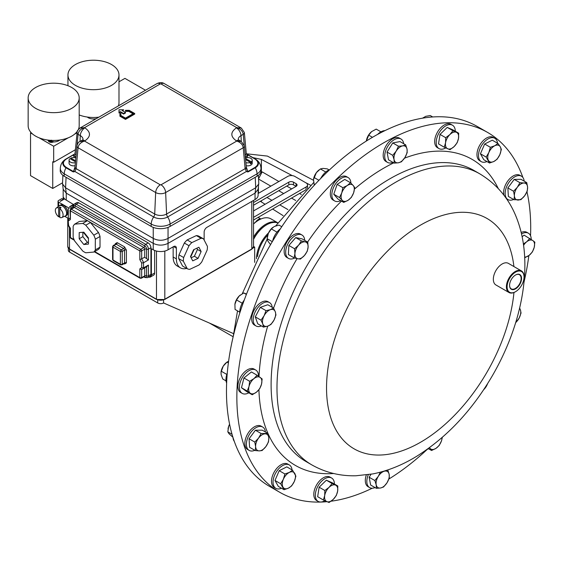 <?xml version="1.0" encoding="UTF-8"?>
<svg xmlns="http://www.w3.org/2000/svg" width="563" height="563" viewBox="0 0 563 563"><rect width="100%" height="100%" fill="white"/><g stroke="black" fill="none" stroke-linecap="round" stroke-linejoin="round"><path stroke-width="0.84" d="M509.578 285.251A8.171 4.715 120 0 0 509.881 287.095A8.171 4.715 120 0 0 511.183 288.812A8.171 4.715 120 0 0 518.354 285.758A8.171 4.715 120 0 0 520.824 276.482A8.171 4.715 120 0 0 519.353 274.667A8.171 4.715 120 0 0 515.462 275.054M521.247 276.412A8.48 4.891 120 0 0 515.567 274.99A8.48 4.891 120 0 0 509.578 285.378A8.48 4.891 120 0 0 509.895 287.419A8.48 4.891 120 0 0 517.496 287.355A8.48 4.891 120 0 0 521.247 276.412M507.559 289.685A11.971 6.911 120 0 0 515.567 291.683A11.971 6.911 120 0 0 524.033 277.031A11.971 6.911 120 0 0 523.583 274.146A11.971 6.911 120 0 0 512.851 274.23A11.971 6.911 120 0 0 507.559 289.685M515.398 291.782A12.47 7.199 -60 0 1 515.215 291.887A12.47 7.199 -60 0 1 508.987 292.507A12.47 7.199 -60 0 1 506.869 289.804A12.47 7.199 -60 0 1 510.564 275.75A12.47 7.199 -60 0 1 521.451 270.916A12.47 7.199 -60 0 1 523.562 273.618A12.47 7.199 -60 0 1 524.033 276.623A12.47 7.199 -60 0 1 524.033 276.827M508.987 292.507L495.912 284.962A12.47 7.199 -60 0 1 493.8 282.253A12.47 7.199 -60 0 1 497.495 268.206A12.47 7.199 -60 0 1 508.382 263.364L521.451 270.916M487.671 132.474L477.283 126.478A207.782 119.968 120 0 0 295.807 207.149A207.782 119.968 120 0 0 234.264 441.279A207.782 119.968 120 0 0 269.501 486.369L279.888 492.365A207.782 119.968 -60 0 1 244.652 447.282A207.782 119.968 -60 0 1 306.195 213.145A207.782 119.968 -60 0 1 487.671 132.474A207.782 119.968 -60 0 1 522.886 177.493M59.952 216.199L58.651 216.811A5.489 3.167 60 0 1 55.329 210.456A5.489 3.167 60 0 1 56.3 208.05A5.489 3.167 60 0 1 58.651 207.944L59.952 207.064L59.952 208.458M56.3 208.05L59.326 205.84A5.89 3.399 60 0 1 63.703 206.966A5.89 3.399 60 0 1 66.589 212.687A5.89 3.399 60 0 1 66.61 213.236A5.89 3.399 60 0 1 66.589 213.75A5.89 3.399 60 0 1 65.202 216.023L61.782 217.543A5.489 3.167 60 0 1 59.762 217.459L59.762 208.584A5.489 3.167 60 0 1 63.091 214.939A5.489 3.167 60 0 1 61.782 217.543M183.376 261.26L187.24 268.741L182.567 266.039L178.703 258.558L183.376 261.26A17.017 9.824 -60 0 1 183.418 259.444A17.017 9.824 -60 0 1 183.665 257.537L178.985 254.842L184.34 243.033L189.013 245.728A17.017 9.824 -60 0 1 191.821 242.618L187.148 239.922L196.36 235.587L201.033 238.29A17.017 9.824 -60 0 1 203.56 238.895L198.887 236.2A17.017 9.824 -60 0 0 196.36 235.587M178.703 258.558A17.017 9.824 -60 0 1 178.745 256.749A17.017 9.824 -60 0 1 178.985 254.842M201.139 251.555L198.049 258.375L192.729 260.873L190.498 256.559L193.588 249.74L198.908 247.241L201.139 251.555L197.479 249.444L194.39 256.264L191.153 257.784M201.033 238.29L191.821 242.618M189.013 245.728L183.665 257.537M203.56 238.895L207.423 246.376A17.017 9.824 -60 0 1 207.135 250.092L201.786 261.901A17.017 9.824 -60 0 1 198.978 265.018L189.759 269.346A17.017 9.824 -60 0 1 187.24 268.741M88.454 237.938L88.454 244.103L83.824 244.518L79.2 238.761L79.2 232.589L83.824 232.181L88.454 237.938M95.295 244.553L95.351 239.176L100.024 236.481L100.024 247.164A17.017 9.824 60 0 1 98.476 249.367L93.803 252.062A17.017 9.824 60 0 0 95.351 249.866L95.295 244.553M87.371 220.738L82.698 223.441L74.682 224.151L79.355 221.456L87.371 220.738A17.017 9.824 60 0 1 88.919 221.519A17.017 9.824 60 0 1 90.467 222.526L98.476 232.491L93.803 235.193A17.017 9.824 60 0 1 95.351 239.176M93.803 235.193L85.787 225.221L90.467 222.526M82.698 223.441A17.017 9.824 60 0 1 84.246 224.215A17.017 9.824 60 0 1 85.787 225.221M93.803 252.062L85.787 252.78A17.017 9.824 60 0 1 82.698 250.992L74.682 241.02A17.017 9.824 60 0 1 73.141 237.037L73.141 226.354A17.017 9.824 60 0 1 74.682 224.151M49.171 140.701A7.474 4.314 180 0 1 48.404 140.314L48.404 140.666A2.942 1.696 0 0 0 48.404 140.687A2.942 1.696 0 0 0 49.664 142.08A2.942 1.696 0 0 0 53.33 141.939A7.375 4.258 0 0 0 59.847 140.018M47.503 140.018A7.375 4.258 0 0 0 48.404 140.666L48.404 140.314A2.942 1.696 0 0 0 49.664 141.651A2.942 1.696 0 0 0 53.218 141.559A7.474 4.314 180 0 1 51.859 141.44L51.395 140.166M53.33 141.939L53.218 141.559M71.719 108.349A25.525 14.737 180 0 1 43.907 111.544A25.525 14.737 180 0 1 28.15 97.934A25.525 14.737 180 0 1 35.624 87.511A25.525 14.737 180 0 1 63.443 84.316A25.525 14.737 180 0 1 79.193 97.934A25.525 14.737 180 0 1 71.719 108.349M28.15 97.934L28.15 125.718A25.525 14.737 0 0 0 43.907 139.328A25.525 14.737 0 0 0 71.719 136.14A25.525 14.737 0 0 0 77.166 131.475L77.94 130.278M87.3 117.041A7.375 4.258 0 0 0 90.65 118.645A7.375 4.258 0 0 0 96.308 118.638M111.516 85.372A25.525 14.737 180 0 1 83.704 88.567A25.525 14.737 180 0 1 67.947 74.956A25.525 14.737 180 0 1 75.421 64.534A25.525 14.737 180 0 1 103.24 61.339A25.525 14.737 180 0 1 118.99 74.956A25.525 14.737 180 0 1 111.516 85.372M77.497 130.581L79.946 128.083L157 83.598A6.545 3.779 -120 0 1 160.272 83.922L161.018 83.922A6.545 3.779 120 0 1 164.29 83.598C162.285 82.311 159.857 82.311 157 83.598M79.193 114.958A25.525 14.737 0 0 0 98.905 117.139M245.454 157.9A4.581 2.646 180 0 1 250.887 158.358A4.581 2.646 180 0 1 252.224 160.23L252.224 163.221A4.581 2.646 180 0 1 246.165 165.719M252.224 160.23A4.581 2.646 180 0 1 251.316 161.813L251.316 163.305A4.581 2.646 180 0 1 250.387 163.84L250.387 162.348A4.581 2.646 180 0 1 245.883 162.672M75.125 165.719A4.581 2.646 180 0 1 70.41 165.086A4.581 2.646 180 0 1 69.066 163.221L69.066 160.23A4.581 2.646 180 0 1 69.981 158.639L75.484 161.82M75.407 162.672A4.581 2.646 180 0 1 70.41 162.095A4.581 2.646 180 0 1 69.066 160.23M253.533 237.15A24.603 14.202 -60 0 1 265.806 224.222A24.603 14.202 -60 0 1 277.833 222.849L270.993 218.894A24.603 14.202 120 0 0 258.691 220.112L258.691 220.112A24.603 14.202 120 0 0 253.533 223.997M253.533 239.064A23.935 13.822 -60 0 1 266.271 225.031L266.742 224.764A24.603 14.202 120 0 0 253.533 239.402M256.461 258.684A24.603 14.202 -60 0 1 268.53 232.906M267.721 235.038A23.935 13.822 120 0 0 257.523 256.559M253.533 223.856A23.935 13.822 -60 0 1 255.525 222.195A6.235 3.596 -60 0 1 258.22 219.57A6.235 3.596 -60 0 1 260.803 219.042M258.22 220.386L258.691 220.112L258.22 220.386A23.935 13.822 -60 0 0 255.525 222.195M497.523 143.22A13.498 7.791 120 0 0 494.793 138.273A13.498 7.791 120 0 0 488.67 138.604A13.498 7.791 120 0 0 479.352 150.434A13.498 7.791 120 0 0 481.295 161.651A13.498 7.791 120 0 0 486.946 161.539M494.793 138.273L493.265 137.386A13.498 7.791 120 0 0 487.136 137.717A13.498 7.791 120 0 0 477.818 149.547A13.498 7.791 120 0 0 479.767 160.765L481.295 161.651M292.056 469.901A13.498 7.791 120 0 0 289.326 464.961A13.498 7.791 120 0 0 283.203 465.291A13.498 7.791 120 0 0 273.885 477.114A13.498 7.791 120 0 0 275.828 488.339A13.498 7.791 120 0 0 281.479 488.227M289.326 464.961L287.799 464.074A13.498 7.791 120 0 0 281.676 464.405A13.498 7.791 120 0 0 272.358 476.235A13.498 7.791 120 0 0 274.301 487.452L275.828 488.339M350.918 183.13A13.498 7.791 120 0 0 348.138 177.563A13.498 7.791 120 0 0 332.832 189.323A13.498 7.791 120 0 0 334.64 200.942A13.498 7.791 120 0 0 340.692 200.646M348.138 177.563L346.611 176.683A13.498 7.791 120 0 0 331.297 188.443A13.498 7.791 120 0 0 333.113 200.062L334.64 200.942M524.181 181.138A13.498 7.791 120 0 0 521.451 176.198A13.498 7.791 120 0 0 518.924 175.565A13.498 7.791 120 0 0 506.939 185.945A13.498 7.791 120 0 0 507.953 199.576A13.498 7.791 120 0 0 510.479 200.203A13.498 7.791 120 0 0 513.604 199.464M521.451 176.198L519.923 175.311A13.498 7.791 120 0 0 517.39 174.678A13.498 7.791 120 0 0 507.073 182.039A13.498 7.791 120 0 0 503.984 195.277M455.291 131.242A13.498 7.791 120 0 0 452.497 125.211A13.498 7.791 120 0 0 442.68 128.237A13.498 7.791 120 0 0 438.999 148.59A13.498 7.791 120 0 0 445.755 147.914M452.497 125.211L450.963 124.332A13.498 7.791 120 0 0 441.153 127.358A13.498 7.791 120 0 0 437.465 147.71L438.999 148.59M334.422 484.039A13.498 7.791 120 0 0 331.621 478.015A13.498 7.791 120 0 0 321.811 481.041A13.498 7.791 120 0 0 318.13 501.394A13.498 7.791 120 0 0 324.886 500.718M331.621 478.015L330.094 477.128A13.498 7.791 120 0 0 320.277 480.155A13.498 7.791 120 0 0 316.596 500.514L318.13 501.394M258.508 376.204A13.498 7.791 120 0 0 256.137 370.292A13.498 7.791 120 0 0 255.708 370.018A13.498 7.791 120 0 0 242.435 377.428A13.498 7.791 120 0 0 241.787 393.115A13.498 7.791 120 0 0 242.217 393.396A13.498 7.791 120 0 0 248.832 392.798M255.708 370.018L254.18 369.131A13.498 7.791 120 0 0 240.908 376.541A13.498 7.791 120 0 0 240.26 392.228A13.498 7.791 120 0 0 240.683 392.51L242.217 393.396M531.205 239.409A13.498 7.791 120 0 0 528.833 233.49A13.498 7.791 120 0 0 528.411 233.216A13.498 7.791 120 0 0 521.521 233.962M528.411 233.216L526.877 232.329A13.498 7.791 120 0 0 521.162 232.47M403.699 143.734A13.498 7.791 120 0 0 400.997 139.012A13.498 7.791 120 0 0 387.956 146.049A13.498 7.791 120 0 0 387.499 162.39A13.498 7.791 120 0 0 392.939 162.376M400.997 139.012L399.47 138.132A13.498 7.791 120 0 0 386.429 145.17A13.498 7.791 120 0 0 385.972 161.511L387.499 162.39M272.218 307.299A13.498 7.791 120 0 0 271.802 305.512A13.498 7.791 120 0 0 269.508 302.584A13.498 7.791 120 0 0 257.72 307.82A13.498 7.791 120 0 0 253.723 323.035A13.498 7.791 120 0 0 256.01 325.963A13.498 7.791 120 0 0 261.45 325.942M269.508 302.584L267.981 301.698A13.498 7.791 120 0 0 256.193 306.941A13.498 7.791 120 0 0 252.196 322.149A13.498 7.791 120 0 0 254.483 325.076L256.01 325.963M265.405 431.976A13.498 7.791 120 0 0 262.668 427.035A13.498 7.791 120 0 0 260.141 426.402A13.498 7.791 120 0 0 248.163 436.782A13.498 7.791 120 0 0 249.17 450.414A13.498 7.791 120 0 0 251.703 451.04A13.498 7.791 120 0 0 254.821 450.301M262.668 427.035L261.141 426.149A13.498 7.791 120 0 0 258.614 425.515A13.498 7.791 120 0 0 246.636 435.903A13.498 7.791 120 0 0 247.643 449.527L249.17 450.414M304.738 240.394A13.498 7.791 120 0 0 301.965 235.003A13.498 7.791 120 0 0 291.852 238.318A13.498 7.791 120 0 0 285.694 251.471A13.498 7.791 120 0 0 288.467 258.382A13.498 7.791 120 0 0 294.681 258.009M301.965 235.003L300.438 234.124A13.498 7.791 120 0 0 290.325 237.438A13.498 7.791 120 0 0 284.167 250.591A13.498 7.791 120 0 0 286.94 257.502L288.467 258.382M526.975 191.758A207.782 119.968 -60 0 1 530.543 235.742M528.847 255.588A207.782 119.968 -60 0 1 523.998 282.162M427.437 449.211A207.782 119.968 -60 0 1 388.885 479.029M372.22 488.227A207.782 119.968 -60 0 1 331.037 501.218M327.019 501.675A207.782 119.968 -60 0 1 279.888 492.365M64.541 216.319A6.024 3.477 -120 0 0 65.456 216.044A6.024 3.477 -120 0 0 66.68 213.806L67.701 213.222L66.772 212.687M65.456 216.044L66.476 215.453A6.024 3.477 -120 0 0 67.701 213.222M66.589 212.687L66.68 212.737A6.024 3.477 -120 0 0 62.451 205.91A6.024 3.477 -120 0 0 59.439 205.615A6.024 3.477 -120 0 0 58.742 206.269M66.68 212.737L67.701 212.152A6.024 3.477 -120 0 0 63.464 205.326A6.024 3.477 -120 0 0 60.459 205.031L59.439 205.615M253.533 220.034L305.906 189.801M307.384 188.366A4.99 2.878 0 0 0 307.532 187.669L307.532 184.953A4.99 2.878 0 0 0 306.075 182.919L294.787 176.402A4.99 2.878 0 0 0 287.735 176.402L258.114 193.503M253.533 210.942L296.082 186.374L293.499 184.882A3.322 1.921 0 0 0 288.798 184.882L253.533 205.242M253.533 217.318L306.075 186.986A4.99 2.878 0 0 0 307.532 184.953M296.082 183.665L296.082 186.374A3.322 1.921 0 0 0 297.06 185.023A3.322 1.921 0 0 0 296.082 183.665L293.499 182.173A3.322 1.921 0 0 0 288.798 182.173L253.533 202.525M366.33 474.968A13.498 7.791 120 0 0 368.096 486.714L369.624 487.593A13.498 7.791 120 0 0 375.064 487.579M487.572 383.67A9.339 5.391 -60 0 1 484.623 388.702A9.339 5.391 -60 0 1 483.673 389.695M483.624 389.772L487.811 383.283M308.109 247.023A9.339 5.391 -60 0 1 304.442 255.482A9.339 5.391 -60 0 1 297.848 258.79L300.431 259.064L304.442 255.482L307.271 251.225L308.109 247.023L307.771 242.146L305.188 241.872A9.339 5.391 -60 0 1 308.109 247.023M298.594 245.179A9.339 5.391 -60 0 1 305.188 241.872L301.423 240.915L298.594 245.179L294.583 248.762L294.928 253.639A9.339 5.391 -60 0 1 298.594 245.179M294.928 253.639A9.339 5.391 120 0 0 297.848 258.79L294.083 257.833L294.928 253.639M294.083 257.833L288.376 254.539L288.875 245.461L295.716 237.614L302.057 238.846L307.771 242.146M295.716 237.614L301.423 240.915M288.875 245.461L294.583 248.762M265.145 433.834A9.339 5.391 -60 0 1 268.811 438.056A9.339 5.391 -60 0 1 265.891 446.586L268.474 441.962L268.811 438.056L267.974 433.461L261.133 433.517L258.551 438.134A9.339 5.391 -60 0 1 265.145 433.834M255.63 446.663A9.339 5.391 -60 0 1 258.551 438.134L254.793 442.075L255.63 446.663L255.292 450.576L259.297 450.886A9.339 5.391 -60 0 1 255.63 446.663M259.297 450.886A9.339 5.391 120 0 0 265.891 446.586L262.133 450.52L259.297 450.886M255.292 450.576L249.578 447.275L249.078 438.774L255.419 430.223L262.267 430.167L267.974 433.461M255.419 430.223L261.133 433.517M249.078 438.774L254.793 442.075M429.421 447.712L431.568 450.499L435.966 448.352L439.182 445.523L441.455 440.942A9.339 5.391 -60 0 1 435.966 448.352A9.339 5.391 -60 0 1 430.041 448.401A9.339 5.391 -60 0 1 429.527 447.634M442.335 437.324L441.455 440.942A9.339 5.391 120 0 0 442.131 437.5M428.246 448.577L431.568 450.499M427.289 449.267A13.498 7.791 120 0 0 428.534 448.746M515.624 322.838L519.128 318.13L521.049 313.028L520.416 309.91A9.339 5.391 -60 0 1 519.128 318.13A9.339 5.391 -60 0 1 515.736 322.472M519.635 308.06L520.416 309.91A9.339 5.391 120 0 0 519.543 308.44M275.314 311.846A9.339 5.391 -60 0 1 274.026 320.073A9.339 5.391 -60 0 1 267.77 326.132L270.923 324.492L274.026 320.073L275.954 314.97L275.314 311.846L273.498 308.045L270.353 309.685A9.339 5.391 -60 0 1 275.314 311.846M264.096 315.744A9.339 5.391 -60 0 1 270.353 309.685L266.017 310.642L264.096 315.744L260.993 320.171L262.808 323.971A9.339 5.391 -60 0 1 264.096 315.744M262.808 323.971A9.339 5.391 120 0 0 267.77 326.132L263.442 327.096L262.808 323.971M263.442 327.096L257.734 323.795L255.278 316.87L260.31 307.349L267.791 304.745L273.498 308.045M260.31 307.349L266.017 310.642M255.278 316.87L260.993 320.171M404.903 157.563A9.339 5.391 -60 0 1 398.421 162.784A9.339 5.391 -60 0 1 394.072 159.568L394.22 163.115L398.421 162.784L401.447 161.778L404.903 157.563L407.183 152.657L407.028 149.111A9.339 5.391 -60 0 1 404.903 157.563M402.672 145.887A9.339 5.391 -60 0 1 407.028 149.111L405.691 144.881L402.672 145.887L398.47 146.218L396.19 151.116A9.339 5.391 -60 0 1 402.672 145.887M396.19 151.116A9.339 5.391 120 0 0 394.072 159.568L392.735 155.339L396.19 151.116M394.22 163.115L388.512 159.822L387.027 152.038L392.756 142.925L399.983 141.58L405.691 144.881M392.756 142.925L398.47 146.218M387.027 152.038L392.735 155.339M524.702 257.77L529.248 255.278L532.401 251.914L534.217 247.382L534.85 242.16L532.929 240.64A9.339 5.391 -60 0 1 534.217 247.382A9.339 5.391 -60 0 1 529.248 255.278A9.339 5.391 -60 0 1 524.66 257.052M522.119 236.749L524.111 235.144L532.929 240.64A9.339 5.391 120 0 0 526.672 241.801L523.379 243.948M523.583 245.355A9.339 5.391 -60 0 1 526.672 241.801L529.818 238.445M380.321 472.188L378.322 476.319L374.859 480.542L376.197 484.771L376.351 488.318L380.553 487.994L383.572 486.981L387.027 482.765A9.339 5.391 -60 0 1 380.553 487.994A9.339 5.391 -60 0 1 376.197 484.771A9.339 5.391 -60 0 1 378.322 476.319A9.339 5.391 -60 0 1 384.796 471.09A9.339 5.391 -60 0 1 389.153 474.313L387.816 470.084L383.586 471.266M387.027 482.765A9.339 5.391 120 0 0 389.153 474.313L389.307 477.86L387.027 482.765M376.351 488.318L370.637 485.025L369.152 477.241L371.038 474.243M369.152 477.241L374.859 480.542M368.301 474.693A13.498 7.791 120 0 0 369.624 487.593M260.226 377.442A9.339 5.391 -60 0 1 261.521 384.184A9.339 5.391 -60 0 1 256.552 392.08L259.705 388.716L261.521 384.184L262.154 378.962L257.122 375.247L253.976 378.603A9.339 5.391 -60 0 1 260.226 377.442M249.008 386.5A9.339 5.391 -60 0 1 253.976 378.603L249.641 381.285L249.008 386.5L247.192 391.039L250.296 393.241A9.339 5.391 -60 0 1 249.008 386.5M250.296 393.241A9.339 5.391 120 0 0 256.552 392.08L252.224 394.754L250.296 393.241M252.224 394.754L246.51 391.461L241.478 387.738L243.934 377.984L251.415 371.946L257.122 375.247M243.934 377.984L249.641 381.285M241.478 387.738L247.192 391.039M329.052 487.347A9.339 5.391 -60 0 1 335.534 485.095A9.339 5.391 -60 0 1 337.652 491.091L337.807 485.996L332.071 483.504L329.052 487.347L324.851 490.507L324.696 495.595A9.339 5.391 -60 0 1 329.052 487.347M326.821 501.591A9.339 5.391 -60 0 1 324.696 495.595L323.366 500L326.821 501.591L329.095 502.499L333.296 499.339A9.339 5.391 -60 0 1 326.821 501.591M333.296 499.339A9.339 5.391 120 0 0 337.652 491.091L336.322 495.496L333.296 499.339M323.366 500L317.652 496.707L319.144 487.206L326.364 480.204L332.071 483.504M319.144 487.206L324.851 490.507M326.364 480.204L332.1 482.702L337.807 485.996M454.172 146.535A9.339 5.391 -60 0 1 447.691 148.787A9.339 5.391 -60 0 1 445.565 142.791L444.235 147.203L449.971 149.695L454.172 146.535L457.191 142.699L458.521 138.287A9.339 5.391 -60 0 1 454.172 146.535M456.403 132.291A9.339 5.391 -60 0 1 458.521 138.287L458.676 133.199L452.941 130.7L449.921 134.543A9.339 5.391 -60 0 1 456.403 132.291M449.921 134.543A9.339 5.391 120 0 0 445.565 142.791L445.72 137.703L449.921 134.543M444.235 147.203L438.521 143.903L440.013 134.409L447.233 127.407L452.969 129.905L458.676 133.199M447.233 127.407L452.941 130.7M440.013 134.409L445.72 137.703M518.08 200.048A9.339 5.391 -60 0 1 514.406 195.825A9.339 5.391 -60 0 1 517.327 187.296L513.569 191.237L514.406 195.825L514.068 199.738L520.909 199.682L524.667 195.748A9.339 5.391 -60 0 1 518.08 200.048M527.594 187.219A9.339 5.391 -60 0 1 524.667 195.748L527.25 191.124L527.594 187.219L526.75 182.623L523.921 182.996A9.339 5.391 -60 0 1 527.594 187.219M523.921 182.996A9.339 5.391 120 0 0 517.327 187.296L519.909 182.679L523.921 182.996M526.75 182.623L521.042 179.33L514.202 179.386L507.861 187.936L508.361 196.438L514.068 199.738M514.202 179.386L519.909 182.679M507.861 187.936L513.569 191.237M353.613 192.849A9.339 5.391 -60 0 1 348.124 200.252A9.339 5.391 -60 0 1 342.198 200.301L343.726 202.399L348.124 200.252L351.333 197.43L353.613 192.849L354.711 187.578L353.184 185.48A9.339 5.391 -60 0 1 353.613 192.849M347.258 185.53A9.339 5.391 -60 0 1 353.184 185.48L350.475 182.708L347.258 185.53L342.86 187.676L341.762 192.94A9.339 5.391 -60 0 1 347.258 185.53M341.762 192.94A9.339 5.391 120 0 0 342.198 200.301L339.489 197.522L341.762 192.94M343.726 202.399L338.018 199.105L333.775 194.228L337.153 184.375L344.76 179.407L350.475 182.708M337.153 184.375L342.86 187.676M333.775 194.228L339.489 197.522M289.312 472.42A9.339 5.391 -60 0 1 294.801 473.49A9.339 5.391 -60 0 1 294.372 481.351L295.899 476.122L292.528 470.175L289.312 472.42L284.913 473.99L283.386 479.219A9.339 5.391 -60 0 1 289.312 472.42M282.957 487.079A9.339 5.391 -60 0 1 283.386 479.219L280.677 483.765L284.048 489.711L288.446 488.142A9.339 5.391 -60 0 1 282.957 487.079M288.446 488.142A9.339 5.391 120 0 0 294.372 481.351L291.662 485.897L288.446 488.142M284.048 489.711L278.34 486.418L274.969 480.464L279.206 470.696L286.813 466.875L292.528 470.175M279.206 470.696L284.913 473.99M274.969 480.464L280.677 483.765M493.913 161.461A9.339 5.391 -60 0 1 488.417 160.392A9.339 5.391 -60 0 1 488.853 152.531L486.143 157.077L489.514 163.024L493.913 161.461L497.129 159.209L499.838 154.663A9.339 5.391 -60 0 1 493.913 161.461M500.268 146.802A9.339 5.391 -60 0 1 499.838 154.663L501.366 149.441L500.268 146.802L497.988 143.488L494.771 145.74A9.339 5.391 -60 0 1 500.268 146.802M494.771 145.74A9.339 5.391 120 0 0 488.853 152.531L490.38 147.302L494.771 145.74M497.988 143.488L492.28 140.187L484.666 144.008L480.429 153.776L483.807 159.73L489.514 163.024M484.666 144.008L490.38 147.302M480.429 153.776L486.143 157.077M384.951 130.616A13.498 7.791 120 0 0 377.597 134.409M380.933 131.841L376.211 129.117L371.594 131.629L368.73 135.155L366.344 141.031M371.84 131.432A9.339 5.391 120 0 0 371.728 131.524L371.594 131.629A9.339 5.391 120 0 0 366.626 139.525A9.339 5.391 -60 0 0 366.379 140.792L366.365 140.856A9.339 5.391 -60 0 1 366.379 140.792M372.46 137.309L368.73 135.155M227.262 373.178A13.498 7.791 120 0 0 226.636 383.1M228.599 361.207L226.988 362.1L223.237 366.147L221.034 372.213L221.118 374.599L222.744 378.998L226.066 380.912M228.374 362.896L226.988 362.1M226.819 374.43L221.252 371.214M227.086 362.023L226.446 362.523A9.339 5.391 120 0 0 223.237 366.147A9.339 5.391 120 0 0 221.09 371.791A9.339 5.391 120 0 0 221.062 372.03M244.236 300.107A13.498 7.791 120 0 0 239.803 312.922M246.545 294.041L243.765 292.95L239.268 295.941L236.544 299.952L234.891 304.358A9.339 5.391 120 0 0 234.877 304.47M246.383 294.463L243.765 292.95M242.224 303.232L236.544 299.952M240.239 295.089L240.295 295.047A9.339 5.391 120 0 0 240.239 295.089A9.339 5.391 120 0 0 239.268 295.941A9.339 5.391 120 0 0 234.919 304.189L235.053 309.446L239.775 312.169M432.729 116.963L430.287 115.549L425.67 116.344L422.855 118.096M423.418 117.576A9.339 5.391 120 0 0 423.228 117.723A9.339 5.391 120 0 0 422.729 118.131M232.969 437.402A13.498 7.791 120 0 0 234.292 441.35M229.598 424.284L228.627 426.43L227.825 431.863L229.064 433.791L232.913 437.233M232.033 434.298L227.825 431.863M229.591 424.228A9.339 5.391 120 0 0 228.627 426.43A9.339 5.391 120 0 0 228.05 428.809A9.339 5.391 120 0 0 228.036 428.915M329.742 169.632A13.498 7.791 120 0 0 320.727 178.45M329.045 169.913L327.244 168.872L322.944 168.393L320.403 168.928L316.35 172.693L313.492 179.513L314.295 185.22M325.766 172.025L320.403 168.928M318.932 180.294L314.063 177.479M319.045 169.942A9.339 5.391 120 0 0 318.869 170.075A9.339 5.391 120 0 0 316.35 172.693A9.339 5.391 120 0 0 313.521 179.344A9.339 5.391 120 0 0 313.507 179.435M280.332 228.867A13.498 7.791 120 0 0 272.598 241.175M281.76 226.706L278.966 225.094L274.28 226.495L271.359 228.916L268.361 233.293L267.122 238.684L267.925 241.154L270.536 244.659M276.982 232.16L271.359 228.916M272.302 241.675L267.122 238.684M272.774 227.452A9.339 5.391 120 0 0 272.696 227.515A9.339 5.391 120 0 0 268.361 233.293A9.339 5.391 120 0 0 267.348 236.784A9.339 5.391 120 0 0 267.319 237.002M277.77 222.948A24.603 14.202 120 0 0 266.742 224.764L266.271 225.031M204.144 239.993L204.144 232.146A3.927 2.266 -60 0 1 206.924 227.339L255.046 199.555A10.472 6.045 0 0 0 258.114 195.277L258.114 189.203M151.391 249.247A0.654 0.38 60 0 1 151.855 248.98L151.391 249.247L151.391 274.899A4.581 2.646 60 0 1 150.441 276.996A4.581 2.646 60 0 1 148.702 277.031M150.441 276.996L153.678 275.124A4.581 2.646 -120 0 0 154.628 273.027L151.391 274.899M154.628 250.458L154.628 273.027M151.855 248.98L153.242 249.782A10.472 6.045 0 0 0 168.048 249.782L173.601 246.58A3.927 2.266 -60 0 1 175.565 246.383A3.927 2.266 -60 0 1 176.381 248.177L173.601 246.58M73.077 207.775L73.077 206.396L74.274 204.059L76.772 202.617A3.927 2.266 60 0 1 78.736 202.814L148.153 242.892L145.655 244.335L76.237 204.256A1.309 0.753 120 0 0 75.315 205.861A1.309 0.753 -60 0 1 74.386 207.465A1.309 0.753 -120 0 0 73.732 207.395L73.844 207.465M144.459 276.327L144.459 276.461A1.309 0.753 -120 0 0 144.726 275.856A1.309 0.753 180 0 1 146.577 275.856A1.309 0.753 0 0 0 148.428 275.856L150.926 274.413L150.926 247.699A3.927 2.266 -120 0 0 148.153 242.892M150.926 274.413A3.927 2.266 60 0 1 150.117 276.215L147.619 277.658A3.927 2.266 60 0 0 148.428 275.856L148.428 265.06L146.577 266.742L146.577 275.856A2.618 1.513 60 0 1 144.726 276.926A1.309 0.753 120 0 0 144.543 276.391M63.584 199.485L63.584 197.486A10.472 6.045 0 0 0 66.244 200.09L73.647 204.608M258.396 175.332L258.762 183.439L258.107 189.288L255.067 193.13L168.034 243.378C163.108 245.686 158.182 245.686 153.263 243.378L66.223 193.13L63.19 189.288L62.528 183.447L62.894 175.332M186.67 268.41A19.635 11.337 -60 0 1 180.449 267.854L177.204 265.982A19.635 11.337 -60 0 1 173.144 256.995L173.144 246.84M180.449 267.854A19.635 11.337 -60 0 1 176.381 258.867L176.381 248.177M261.056 170.554A13.413 7.748 180 0 1 257.129 176.177L257.08 173.812A13.343 7.699 0 0 0 260.986 168.224L261.056 170.554M64.161 176.177A13.413 7.748 180 0 1 60.234 170.554L60.311 168.224A13.343 7.699 0 0 0 64.21 173.812L64.161 176.177L151.158 226.403A13.413 7.748 0 0 0 170.132 226.403L257.129 176.177M246.953 157.612L248.001 155.001L247.558 154.522L248.332 154.966A0.654 0.38 120 0 0 248.001 155.001L254.94 159.005C258.881 161.813 258.881 164.621 254.94 167.429L248.001 171.441A0.654 0.38 60 0 1 248.332 171.799L247.558 171.912L248.001 171.441L246.2 168.295M247.558 171.912L246.39 171.497L247.565 171.694L247.136 169.547M245.426 157.556L247.565 154.593L246.39 153.91L247.692 154.6L246.327 153.805M247.558 154.522L255.264 158.97M245.306 156.268L245.742 157.373A0.654 0.38 -120 0 0 245.869 157.788M75.09 168.295L73.289 171.441L73.732 171.912L72.958 171.799A0.654 0.38 -60 0 1 73.289 171.441L66.35 167.429C62.416 164.621 62.416 161.813 66.35 159.005L73.289 155.001A0.654 0.38 -120 0 0 72.958 154.966L73.732 154.522L73.289 155.001L74.337 157.612M66.35 159.005A0.654 0.38 -120 0 0 66.026 158.97L74.9 153.91L73.725 154.593L75.871 157.556M75.421 157.788A0.654 0.38 120 0 0 75.548 157.373L75.984 156.268M74.154 169.547L73.725 171.694L74.9 171.497L73.732 171.912M74.147 169.554L75.02 166.887A3.927 2.259 5.2 0 0 76.16 168.675L154.705 214.024L155.655 192.539A7.059 4.075 0 0 0 165.642 192.539L243.23 147.738L245.13 168.675L246.39 171.497L167.633 216.966A3.927 2.266 60 0 1 166.592 214.024L245.13 168.675A3.927 2.259 -5.2 0 0 246.27 166.887L247.143 169.554M245.208 155.205A3.927 2.259 -5.2 0 0 246.27 153.467L246.144 153.798M77.251 131.137L75.02 153.467A3.927 2.259 5.2 0 0 76.082 155.205M74.9 171.497L76.16 168.675L78.06 147.738L155.655 192.539A6.545 3.779 -60 0 1 160.272 184.805L161.018 184.805A6.545 3.779 60 0 1 165.642 192.539L166.592 214.024A8.403 4.856 0 0 1 154.705 214.024A3.927 2.266 -60 0 1 153.657 216.966L74.9 171.497M161.018 184.805L236.763 141.074L241.344 141.51L239.662 140.539A6.545 3.779 -60 0 0 236.39 140.863L236.763 141.074C240.584 142.34 242.737 144.564 243.23 147.738A3.927 2.259 -5.2 0 0 244.37 145.951L246.27 166.887M164.29 83.598L241.344 128.083L236.763 127.653C240.542 128.871 242.695 131.088 243.23 134.318A3.927 2.259 -5.2 0 0 244.37 132.53L246.27 153.467M76.92 132.53A3.927 2.259 5.2 0 0 78.06 134.318L77.082 145.064M76.92 145.951L76.92 145.951A3.927 2.259 5.2 0 0 78.06 147.738C78.553 144.564 80.706 142.34 84.527 141.074L79.925 141.524C78.658 141.792 77.659 143.269 76.92 145.951L75.02 166.887M119.926 113.522L119.926 115.661L125.479 118.87L134.733 113.522L129.18 110.32L125.479 110.32L125.479 110.848L128.8 110.848L133.438 113.522L125.479 118.117L120.841 115.443L120.841 113.522L119.926 113.522M241.344 141.51L244.37 145.951M241.344 128.083L244.37 132.53M79.946 128.083L84.527 127.653C80.706 128.92 78.553 131.144 78.06 134.318L80.277 135.599A9.381 5.419 180 0 1 83.028 139.42M122.234 110.587L123.628 109.785L118.997 109.785L118.997 112.459L120.383 111.657L123.628 113.522L125.479 112.459L122.234 110.587M125.479 118.87L125.479 119.405L119.926 116.196L119.926 115.661M120.841 114.057L120.841 115.443M128.8 110.848L128.8 111.383L125.479 111.383L125.479 110.848M132.974 113.789L128.8 111.383M134.733 113.522L134.733 114.057L125.479 119.405M122.699 110.855L123.628 109.785M125.479 112.459L125.479 112.987L123.628 114.057L120.383 112.192L118.997 112.987L118.997 112.459M123.628 113.522L123.628 114.057M120.383 111.657L120.383 112.192M70.903 159.174L70.903 158.112L75.576 160.807M70.903 158.112A4.581 2.646 180 0 1 75.836 157.9M245.503 158.456L251.316 161.813M251.316 163.305L250.387 162.77M250.387 162.348L245.609 159.582M258.741 184.024L255.715 187.789L168.034 238.409C163.108 240.873 158.182 240.873 153.263 238.409L65.597 187.796L62.549 184.024M66.223 193.13L65.575 187.789L66.068 177.282M39.058 137.794L53.675 146.239L68.292 137.794M74.597 134.156L76.892 132.833M145.493 90.242L124.937 78.377L118.99 81.804M62.556 182.785L52.746 188.45L30.536 175.628L30.536 132.875L31.078 132.565M30.536 132.875L32.753 134.156M52.746 188.45L52.746 161.736L53.675 162.264L75.358 149.744M53.675 162.264L53.675 146.239M118.406 105.879A25.525 14.737 0 0 0 118.99 102.74L118.99 74.956M78.454 129.251A25.525 14.737 0 0 0 79.193 125.718L79.193 97.934M51.859 141.44L49.171 140.841L49.171 140.222M51.142 141.63L51.142 140.384M94.295 251.781L140.096 278.221A1.309 0.753 -60 0 1 139.821 277.622L139.821 268.889L141.672 269.473A7.854 4.532 -120 0 0 142.362 269.191L146.577 266.742M139.821 268.889L141.672 267.664L141.672 263.005L143.523 262.766L148.428 259.937L144.726 257.291L144.726 249.142A1.309 0.753 -120 0 0 143.804 247.537A1.309 0.753 120 0 0 144.726 245.932A2.618 1.513 60 0 1 146.577 249.142A1.309 0.753 0 0 0 144.726 249.142L141.672 250.908A1.309 0.753 -120 0 0 140.75 249.303L143.804 247.537L74.386 207.465L71.332 209.225A1.309 0.753 -120 0 0 70.678 209.162L70.023 210.295A1.309 0.753 180 0 0 70.41 210.829L70.41 219.563L70.023 210.295M141.672 267.664L143.523 267.897L148.428 265.06M141.672 263.005L139.821 259.634L144.726 257.291M69.721 218.191L70.023 218.015A7.854 4.532 -120 0 0 69.721 218.191L68.172 220.091L68.559 225.446L68.559 224.616L68.559 225.446L70.41 228.325L70.41 237.544A1.309 0.753 120 0 0 70.678 238.149L70.023 237.009A1.309 0.753 0 0 0 70.41 237.544L74.077 239.662M139.821 259.634L139.821 250.908A1.309 0.753 180 0 0 141.672 250.908L141.672 259.057A7.854 4.532 -120 0 1 143.523 262.766L143.523 267.897A7.854 4.532 -120 0 1 142.362 269.191L141.672 269.473M98.476 232.491A17.017 9.824 60 0 1 100.024 236.481M100.024 247.164L95.351 249.866M79.2 238.761L82.86 236.65L82.86 232.28M83.824 244.518L87.483 242.407L82.86 236.65M88.419 242.322L87.483 242.407M83.275 232.237L88.433 238.656M190.723 256.974L194.101 249.515M196.86 248.248L197.479 249.444M198.049 258.375L194.39 256.264M184.34 243.033A17.017 9.824 -60 0 1 187.148 239.922M64.625 198.887L60.29 201.392A0.654 0.38 180 0 1 60.459 201.026L63.232 199.422L61.846 198.619L58.608 200.491A1.963 1.133 180 0 0 58.031 201.294A1.963 1.133 180 0 0 58.608 202.096L58.608 206.368M73.289 205.228L70.178 206.635A0.654 0.38 180 0 1 69.545 206.734L73.647 204.362M59.952 207.064A5.651 3.258 60 0 1 61.057 207.705L59.762 208.584M58.651 216.811L58.651 207.944M71.1 208.915L71.1 207.705L73.077 206.565M71.1 207.705A1.963 1.133 180 0 1 68.327 207.705L58.608 202.096M64.703 216.298L68.327 218.388A1.963 1.133 0 0 0 69.08 218.662M68.334 248.192L68.334 250.366A4.159 2.4 0 0 0 69.552 252.062L157.71 302.964A4.159 2.4 0 0 0 163.587 302.964L233.511 333.62M233.166 336.758L209.492 323.085M253.061 248.044L254.68 247.115L253.533 246.453M254.68 247.115L254.68 262.372M261.38 200.717L261.38 201.941L260.303 201.336M252.928 157.619L261.38 159.406L292.26 175.614M313.422 180.244L267.376 156.078L246.32 153.776M261.38 201.941L265.082 204.278M272.612 209.021L283.133 215.65M305.083 182.342L310.663 185.276M301.282 194.46L299.558 193.461M291.683 188.915L286.75 186.064M278.875 181.518L262.175 171.884L258.551 178.767M295.688 200.484L291.543 198.092M283.668 193.545L278.734 190.695M270.852 186.149L258.565 179.055M258.438 186.522L258.438 192.553L259.1 192.933M266.975 197.479L271.915 200.329M279.79 204.876L287.918 209.577M277.411 425.016A168.02 97.005 -60 0 1 327.18 235.686A168.02 97.005 -60 0 1 473.926 170.448L479.803 173.847A168.02 97.005 -60 0 0 333.057 239.078A168.02 97.005 -60 0 0 283.288 428.408A168.02 97.005 -60 0 0 311.782 464.869L305.906 461.477A168.02 97.005 -60 0 1 277.411 425.016M333.69 473.511A176.698 102.016 -60 0 1 265.469 427.106A176.698 102.016 -60 0 1 258.917 389.737M259.022 376.57A176.698 102.016 -60 0 1 267.671 326.167M273.555 308.137A176.698 102.016 -60 0 1 297.06 258.628M307.602 242.048A176.698 102.016 -60 0 1 341.474 201.097M354.521 189.048A176.698 102.016 -60 0 1 393.755 162.848M404.494 158.182A176.698 102.016 -60 0 1 498.248 188.492M513.956 292.514A132.981 76.779 -60 0 1 430.399 435.973A132.981 76.779 -60 0 1 331.53 419.97A132.981 76.779 -60 0 1 390.349 248.297A132.981 76.779 -60 0 1 509.614 247.354A132.981 76.779 -60 0 1 513.906 266.559M306.075 186.986L306.075 189.632M69.946 249.247A0.654 0.38 -60 0 1 69.481 248.98A5.89 3.399 180 0 1 67.757 246.58L67.757 218.064M156.479 251.056L156.479 299.213L69.481 248.98L69.481 227.931M251.344 249.247A0.654 0.38 -120 0 0 251.675 249.282L253.533 246.58A5.89 3.399 180 0 1 251.809 248.98L164.811 299.213L164.811 251.056M164.347 299.474A0.654 0.38 -120 0 0 164.811 299.213A5.89 3.399 180 0 1 156.479 299.213A0.654 0.38 -60 0 0 156.943 299.474M66.244 200.09L66.244 193.144M153.242 249.782L153.242 243.371M67.757 246.58L69.615 249.282L156.62 299.509L164.678 299.509L251.675 249.282A0.654 0.38 -120 0 0 251.809 248.98L251.809 201.427M255.046 199.555L255.046 193.144M168.048 243.371L168.048 249.782M173.144 256.995L176.381 258.867M151.158 226.403L151.215 224.039A13.343 7.699 0 0 0 170.082 224.039L170.132 226.403M66.35 167.429A0.654 0.38 120 0 0 66.019 167.788A9.163 5.292 120 0 0 64.21 173.812L151.215 224.039A9.163 5.292 -60 0 1 153.657 216.966A9.881 5.707 180 0 0 167.633 216.966A9.163 5.292 60 0 1 170.082 224.039L257.08 173.812A9.163 5.292 -120 0 0 255.278 167.788L248.332 171.799M254.94 167.429A0.654 0.38 60 0 1 255.278 167.788A10.796 6.228 180 0 0 255.574 159.153A10.796 6.228 180 0 0 255.278 158.977A0.654 0.38 -60 0 1 255.278 158.977L255.574 159.153C258.889 161.264 260.697 164.29 260.986 168.224M254.94 159.005A0.654 0.38 -60 0 1 255.271 158.97L247.833 154.677M66.026 158.97A0.654 0.38 -120 0 0 66.019 158.977L65.723 159.153A10.796 6.228 180 0 1 66.019 158.977L73.479 154.663M72.958 171.799L66.019 167.788A10.796 6.228 180 0 1 65.723 159.153C62.402 161.264 60.593 164.29 60.311 168.224M238.262 139.42A9.381 5.419 180 0 1 241.013 135.599L243.23 134.318L244.208 145.064M161.018 83.922L236.763 127.653L236.39 127.864A6.545 3.779 -120 0 1 241.013 135.599L241.274 141.468M80.023 141.468L80.277 135.599A6.545 3.779 120 0 1 84.9 127.864L84.527 127.653L160.272 83.922M160.272 184.805L84.527 141.074L84.9 140.863A6.545 3.779 60 0 0 81.628 140.539L79.946 141.51M236.39 140.863C230.316 136.528 230.316 132.199 236.39 127.864M84.9 127.864C90.981 132.199 90.981 136.528 84.9 140.863M255.067 193.13L255.715 187.789L255.222 177.282M168.048 238.402L168.048 227.389M153.242 238.402L153.242 227.389M168.034 243.378L168.034 238.409M153.263 243.378L153.263 238.409M73.83 207.353A1.309 0.753 0 0 0 73.464 206.931A2.618 1.513 60 0 1 75.315 205.861L144.726 245.932A1.309 0.753 -60 0 1 145.655 244.335A3.927 2.266 60 0 1 148.428 249.142L148.428 259.937M73.077 206.396A1.309 0.753 0 0 0 73.464 206.931L73.464 207.557M74.274 204.059A3.927 2.266 60 0 1 76.237 204.256L78.736 202.814M144.184 276.616L144.726 276.926A1.309 0.753 120 0 0 145.001 277.524L143.804 276.834M146.577 258.262L146.577 249.142A1.309 0.753 0 0 0 148.428 249.142L150.926 247.699M113.254 245.496A1.309 0.753 60 0 1 113.909 245.559A1.309 0.753 120 0 0 112.98 247.164A1.309 0.753 180 0 1 112.6 246.629L113.254 245.496L115.675 244.222M120.383 251.436A1.309 0.753 -60 0 1 121.312 249.838A1.309 0.753 60 0 1 122.234 251.436A1.309 0.753 180 0 1 120.383 251.436L120.383 264.265A1.309 0.753 0 0 0 122.234 264.265A1.309 0.753 60 0 1 121.967 264.863L120.658 264.863A1.309 0.753 -60 0 1 120.383 264.265L112.98 259.986A1.309 0.753 120 0 0 113.254 260.585L112.6 259.452A1.309 0.753 0 0 0 112.98 259.986L112.98 247.164L120.383 251.436M144.459 276.461L141.404 278.221A1.309 0.753 -120 0 0 141.672 277.622L144.726 275.856L144.726 267.826M115.295 244.314L115.295 243.695L117.146 242.625A1.309 0.753 120 0 1 116.224 244.222L113.909 245.559L121.312 249.838L123.628 248.501L116.224 244.222A1.309 0.753 -120 0 0 115.57 244.159M126.401 250.106A1.309 0.753 180 0 0 124.55 250.106L122.234 251.436L122.234 264.265L124.55 262.928L124.55 250.106A1.309 0.753 -120 0 0 123.628 248.501A1.309 0.753 120 0 0 124.55 246.897L126.401 250.106L126.401 262.928L124.55 263.998L124.008 263.681M124.282 263.4L124.282 263.526A1.309 0.753 -120 0 0 124.55 262.928A1.309 0.753 180 0 1 126.401 262.928M94.675 251.555L139.821 277.622A1.309 0.753 0 0 0 141.672 277.622L141.672 269.501M88.933 221.526L139.821 250.908A1.309 0.753 -60 0 1 140.75 249.303L71.332 209.225A1.309 0.753 120 0 0 70.41 210.829L88.905 221.505M70.41 219.563L68.559 220.787M115.668 244.117A1.309 0.753 0 0 0 115.295 243.695M117.146 242.625L124.55 246.897M124.367 263.463A1.309 0.753 -60 0 1 124.55 263.998M68.327 218.388L68.327 207.705M163.587 300.002L163.587 302.964M157.71 300.002L157.71 302.964M69.552 249.24L69.552 252.062M261.38 159.406L261.38 173.397M293.499 182.173L293.499 184.882M288.798 182.173L288.798 184.882M72.092 155.465L72.627 155.156M524.033 277.031L524.033 276.623M515.567 291.683L515.215 291.887M67.947 85.717L67.947 74.956M260.894 219.007L258.107 217.395M507.953 199.576L506.461 198.711M311.782 464.869C325.421 472.561 340.179 476.192 356.041 475.763L372.797 473.919C387.766 470.921 402.341 465.073 416.521 456.382C446.663 437.5 471.935 410.638 492.336 375.781C521.802 324.985 533.633 265.757 517.869 221.35C510.669 200.681 497.981 184.847 479.803 173.847M221.09 371.791L221.034 372.213M318.869 170.075L319.284 169.744M267.348 236.784L267.27 237.304M63.176 189.203L63.176 199.386M253.533 246.58L253.533 200.428M74.97 153.805L73.619 154.586M239.662 140.539L238.269 139.631M81.628 140.539L83.021 139.631M145.001 277.524L147.619 277.658M73.732 207.395L70.678 209.162M112.6 259.452L112.6 246.629M124.282 263.526L121.967 264.863M113.254 260.585L120.658 264.863M140.096 278.221L141.404 278.221M68.172 220.091L68.172 225.08M70.044 228.747L68.186 225.165M70.023 237.009L70.023 228.726M70.678 238.149L74.33 240.253M58.031 206.79L58.031 201.294M233.181 336.681L237.523 310.875M242.266 293.738L267.158 239.148M275.701 225.904L313.605 182.616"/></g></svg>
